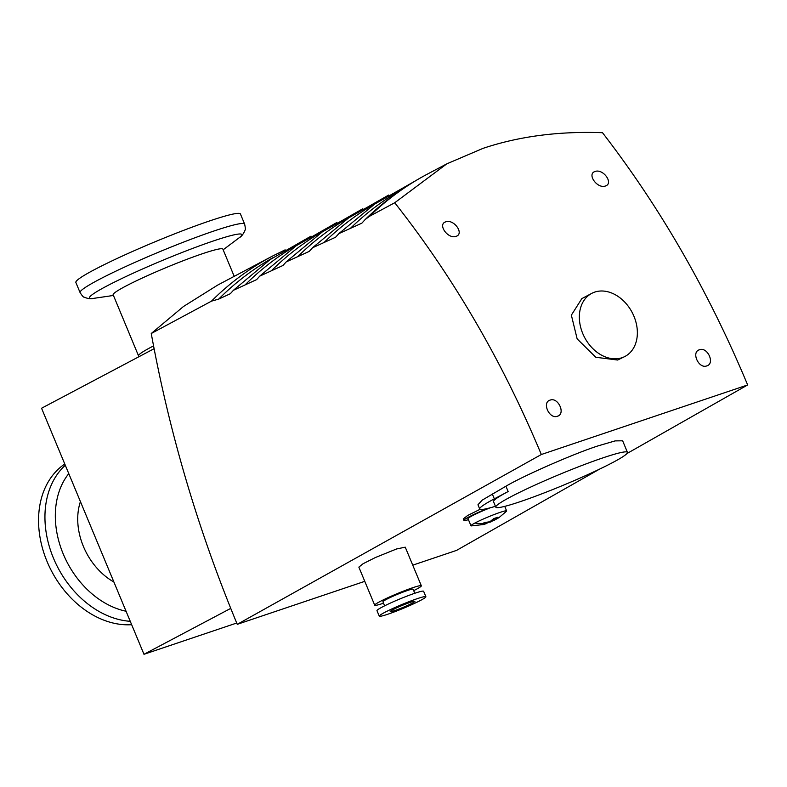 <?xml version="1.0" encoding="UTF-8"?>
<svg xmlns="http://www.w3.org/2000/svg" width="787" height="787" viewBox="0 0 787 787"><rect width="100%" height="100%" fill="white"/><g stroke="black" fill="none" stroke-linecap="round" stroke-linejoin="round"><path stroke-width="1.18" d="M500.03 512.406A19.311 1.544 -22.6 0 1 506.631 510.93A19.311 1.544 -22.6 0 1 506.444 511.304L498.899 517.679L494.167 520.315L497.925 517.207L493.656 518.643L489.898 521.751L484.398 522.568L482.706 523.571A47.535 35.818 -117.9 0 1 474.935 523.021A19.311 1.544 -22.6 0 1 500.03 512.406M394.73 202.751L446.819 163.834L483.041 148.359C518.967 136.318 558.79 131.104 602.498 132.708C660.273 207.552 708.664 291.633 747.65 384.951L541.338 454.512C502.342 361.203 453.469 277.28 394.73 202.751L369.536 216.277L365.286 219.416L361.872 223.154L338.902 233.591L335.567 237.261L312.528 247.767L309.252 251.378L286.153 261.943L282.946 265.494L259.769 276.129L256.631 279.611L233.395 290.305L230.325 293.728L218.678 299.109L211.467 301.155L151.252 333.511C169.412 433.057 198.088 530.005 237.261 624.327L541.338 454.512M383.535 603.206A25.253 2.027 -22.6 0 1 383.348 603.265A25.253 2.027 -22.6 0 1 374.71 605.203L358.852 567.112L363.092 563.728L375.448 557.501L396.559 548.972L405.256 547.172L421.34 585.803A25.253 2.027 -22.6 0 1 413.696 590.644M374.71 605.203A25.253 2.027 -22.6 0 1 387.627 597.835A25.253 2.027 -22.6 0 1 412.693 587.741A25.253 2.027 -22.6 0 1 421.34 585.803M468.442 519.686A23.767 1.908 -22.6 0 1 463.907 520.374L463.287 518.889L467.675 515.475L480.08 509.307M463.907 520.374A23.767 1.908 -22.6 0 1 487.586 508.471M495.446 506.297A71.302 5.716 -22.6 0 1 479.716 508.982A71.302 5.716 -22.6 0 1 494.344 498.85L508.146 491.541A71.302 5.716 157.4 0 0 493.528 501.683L495.8 507.143A71.302 5.716 -22.6 0 1 532.278 486.336A71.302 5.716 -22.6 0 1 603.049 457.827A71.302 5.716 -22.6 0 1 627.446 452.348A71.302 5.716 -22.6 0 1 590.978 473.154A71.302 5.716 -22.6 0 1 520.197 501.673A71.302 5.716 -22.6 0 1 495.8 507.143M479.716 508.982L477.965 504.782L482.195 500.138L505.933 486.209C523.906 475.564 574.579 453.391 598.081 445.875L615.139 440.897L622.645 440.799L627.446 452.348M625.026 356.422L617.647 360.033L595.798 357.268L577.146 338.882L571.362 315.144L581.849 298.607L591.686 293.403A35.651 26.866 -117.9 0 1 594.697 292.105A35.651 26.866 -117.9 0 1 633.073 314.298A35.651 26.866 -117.9 0 1 625.026 356.422A35.651 26.866 -117.9 0 1 622.015 357.721A35.651 26.866 -117.9 0 1 583.639 335.528A35.651 26.866 -117.9 0 1 591.686 293.403M595.061 171.477C603.236 168.428 613.919 183.401 605.4 186.017C597.264 189.018 586.62 174.016 595.061 171.477L594.313 171.792M606.147 185.702L605.4 186.017M699.407 349.782C707.454 346.487 715.304 363.574 706.775 365.896C698.777 369.162 690.956 352.055 699.407 349.782L698.659 350.107M707.533 365.571L706.775 365.896M445.727 221.826C453.902 218.776 464.596 233.749 456.067 236.366C447.931 239.366 437.287 224.364 445.727 221.826L444.989 222.141M456.814 236.051L456.067 236.366M550.074 400.13C558.121 396.835 565.971 413.923 557.442 416.244C549.444 419.51 541.623 402.403 550.074 400.13L549.326 400.455M558.199 415.92L557.442 416.244M384.617 605.823L382.935 601.78A16.34 1.308 -22.6 0 1 391.296 597.008A16.34 1.308 -22.6 0 1 407.518 590.476A16.34 1.308 -22.6 0 1 413.106 589.227L414.788 593.27M485.973 522.44L486.445 523.581L483.592 524.516L471.383 525.903A19.311 1.544 -22.6 0 1 470.98 525.765L468.019 518.663A19.311 1.544 -22.6 0 1 490.331 507.763M470.98 525.765A19.311 1.544 -22.6 0 1 474.935 523.021M379.265 616.142L376.983 610.673A25.253 2.027 -22.6 0 1 389.899 603.304A25.253 2.027 -22.6 0 1 414.975 593.211A25.253 2.027 -22.6 0 1 423.613 591.263L425.885 596.733A25.253 2.027 -22.6 0 1 412.968 604.101A25.253 2.027 -22.6 0 1 387.902 614.204A25.253 2.027 -22.6 0 1 379.265 616.142A25.253 2.027 -22.6 0 1 392.182 608.774A25.253 2.027 -22.6 0 1 417.248 598.671A25.253 2.027 -22.6 0 1 425.885 596.733M234.211 276.345L222.878 249.125A59.419 4.761 157.4 0 0 202.544 253.689A59.419 4.761 157.4 0 0 125.359 286.34A59.419 4.761 157.4 0 0 113.171 294.791L138.905 356.737M80.422 501.614A59.419 44.77 62.1 0 0 83.412 546.463A59.419 44.77 62.1 0 0 113.899 582.036M410.342 602.33A13.369 1.072 -22.6 0 1 414.916 601.298A13.369 1.072 -22.6 0 1 408.079 605.203A13.369 1.072 -22.6 0 1 394.808 610.545A13.369 1.072 -22.6 0 1 390.234 611.578A13.369 1.072 -22.6 0 1 397.071 607.672A13.369 1.072 -22.6 0 1 410.342 602.33M244.629 224.088L240.429 213.975A89.128 7.142 157.4 0 0 184.315 230.089A89.128 7.142 157.4 0 0 94.145 269.803A89.128 7.142 157.4 0 0 75.867 282.474L80.077 292.587A89.128 7.142 157.4 0 1 98.355 279.916A89.128 7.142 157.4 0 1 214.143 230.935A89.128 7.142 157.4 0 1 244.629 224.088C245.436 227.876 245.574 229.893 245.062 230.119C243.439 234.054 241.442 236.631 239.091 237.841A82.517 6.611 157.4 0 0 213.602 240.891A82.517 6.611 157.4 0 0 121.719 278.559A82.517 6.611 157.4 0 0 93.742 298.342C91.233 299.178 87.987 298.765 83.993 297.102C83.511 297.338 82.212 295.833 80.077 292.587M64.77 464.015A89.128 67.161 62.1 0 0 47.092 561.584A89.128 67.161 62.1 0 0 131.655 624.691M237.261 624.327L364.774 581.337M412.742 565.164L456.568 550.388L599.458 469.18M626.934 453.558L747.65 384.951M151.252 333.511L183.46 306.507L217.635 285.11L272.007 256.336A437.897 329.979 -117.9 0 0 211.467 301.155M154.095 348.7L41.563 408.246L143.982 654.292L230.739 608.381M143.982 654.292L236.72 623.029M494.325 520.246L486.189 523.424M486.445 523.581L480.946 524.388L482.706 523.571M490.409 521.407L490.714 522.145M493.528 518.781L494.167 520.315M508.146 491.541L505.933 486.209M153.563 345.906A59.419 4.761 157.4 0 0 150.76 347.362A59.419 4.761 157.4 0 0 138.571 355.813M68.774 473.626A82.517 62.183 62.1 0 0 63.226 553.959A82.517 62.183 62.1 0 0 126.058 611.243M65.291 465.245A89.128 67.161 62.1 0 0 53.477 558.209A89.128 67.161 62.1 0 0 130.249 621.307M272.597 257.88A436.372 328.838 62.1 0 0 218.678 299.109M298.489 244.177A436.372 328.838 62.1 0 0 245.023 284.953M324.382 230.473A436.372 328.838 62.1 0 0 271.358 270.807M350.274 216.769A436.372 328.838 62.1 0 0 297.702 256.66M376.166 203.076A436.372 328.838 62.1 0 0 324.047 242.514M402.059 189.372A436.372 328.838 62.1 0 0 350.392 228.368M365.286 219.416C383.938 201.275 404.636 186.185 427.361 174.134A437.897 329.979 62.1 0 0 369.536 216.277M492.278 493.902L494.344 498.85M113.446 295.459L93.742 298.342M285.14 249.843L272.007 256.336M233.572 290.137L270.039 259.641L311.032 236.139M259.946 275.952L296.207 245.741L336.925 222.446M286.33 261.766L322.375 231.85L362.817 208.742M312.705 247.59L348.552 217.96L388.709 195.038M339.089 233.414L374.72 204.059L414.601 181.335M427.361 174.134L446.032 164.257M504.733 506.366L506.631 510.93M223.154 249.794L239.091 237.841"/></g></svg>
